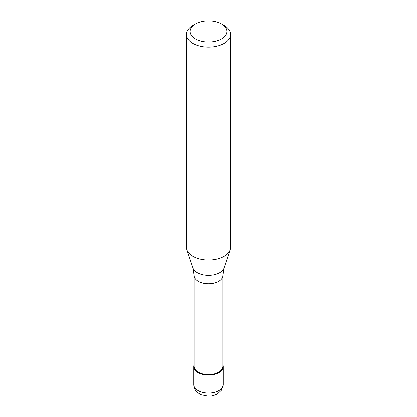 <?xml version="1.0" encoding="UTF-8"?>
<svg xmlns="http://www.w3.org/2000/svg" width="417" height="417" viewBox="0 0 417 417"><rect width="100%" height="100%" fill="white"/><g stroke="black" fill="none" stroke-linecap="round" stroke-linejoin="round"><path stroke-width="0.63" d="M218.868 372.621A14.663 8.465 180 0 1 202.891 374.456A14.663 8.465 180 0 1 193.837 366.632A14.663 8.465 180 0 1 194.202 364.75A14.663 8.465 0 0 0 201.411 374.044A14.663 8.465 0 0 0 218.868 372.621A14.663 8.465 0 0 0 222.798 364.75A14.663 8.465 180 0 1 223.163 366.632A14.663 8.465 180 0 1 218.868 372.621M194.202 366.334A14.298 8.251 0 0 0 203.027 373.96A14.298 8.251 0 0 0 218.607 372.167A14.298 8.251 0 0 0 222.798 366.334L222.798 275.486A14.298 8.251 180 0 1 218.607 281.324A14.298 8.251 180 0 1 203.027 283.112A14.298 8.251 180 0 1 194.202 275.486L194.202 366.334M186.508 34.423L186.508 247.302A21.992 12.698 0 0 0 186.905 249.71A21.992 12.698 0 0 0 202.057 259.442A21.992 12.698 0 0 0 224.049 256.283A21.992 12.698 0 0 0 230.095 249.71A21.992 12.698 0 0 0 230.492 247.302L230.492 34.423A21.992 12.698 180 0 1 224.049 43.404A21.992 12.698 180 0 1 200.082 46.157A21.992 12.698 180 0 1 186.508 34.423A21.992 12.698 180 0 1 192.946 25.447A21.992 12.698 180 0 1 192.951 25.447L195.542 23.951A18.327 10.581 180 0 1 221.458 23.951A18.327 10.581 180 0 1 221.458 38.911A18.327 10.581 180 0 1 195.542 38.911A18.327 10.581 180 0 1 195.542 23.951L192.946 25.447M221.458 23.951L224.054 25.447A21.992 12.698 180 0 1 230.492 34.423M193.837 384.589A14.663 8.465 0 0 0 202.891 392.413A14.663 8.465 0 0 0 218.868 390.578A14.663 8.465 0 0 0 223.163 384.589L221.484 390.114L217.351 393.929C214.067 395.587 210.992 396.327 208.13 396.15L201.474 394.826L198.268 393.017C195.422 390.833 193.941 388.024 193.837 384.589L193.837 366.632M194.202 275.486L192.993 267.923A15.794 9.117 0 0 0 203.871 274.912A15.794 9.117 0 0 0 219.67 272.64A15.794 9.117 0 0 0 224.007 267.923L222.798 275.486M223.163 366.632L223.163 384.589M224.007 267.923L230.095 249.71M192.993 267.923L186.905 249.71"/></g></svg>
